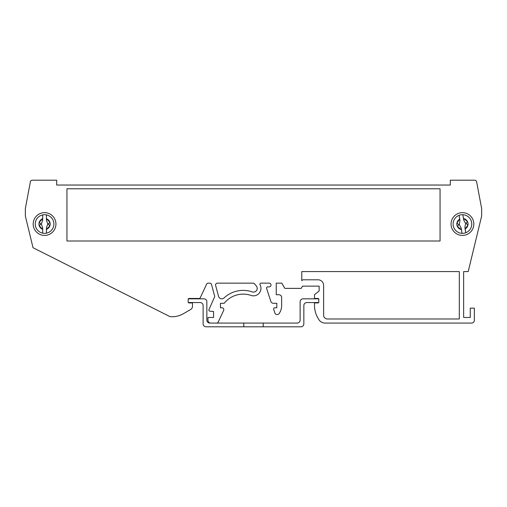 <?xml version="1.0" encoding="UTF-8"?>
<svg xmlns="http://www.w3.org/2000/svg" width="507" height="507" viewBox="0 0 507 507"><rect width="100%" height="100%" fill="white"/><g stroke="black" fill="none" stroke-linecap="round" stroke-linejoin="round"><path stroke-width="0.76" d="M257.214 288.375A3.733 3.733 0 0 0 256.339 285.98L254.533 283.819A1.863 1.863 0 0 0 253.101 283.153L217.446 283.153A1.863 1.863 0 0 0 215.646 285.504L218.549 296.335A3.359 3.359 0 0 0 224.081 297.92A27.98 27.98 0 0 1 252.271 291.905A3.733 3.733 0 0 0 257.214 288.375M216.552 323.073A1.863 1.863 0 0 0 218.238 321.996L223.638 310.43A1.863 1.863 0 0 0 221.946 307.781L220.45 307.781L220.45 303.3L224.183 303.3A24.254 24.254 0 0 1 251.06 295.435A7.459 7.459 0 0 0 260.04 284.807A1.122 1.122 0 0 1 261.023 283.153L269.154 283.153A1.863 1.863 0 0 1 271.017 285.016A1.863 1.863 0 0 1 269.154 286.886L267.664 286.886A1.122 1.122 0 0 0 266.6 288.35L270.827 301.367A2.801 2.801 0 0 0 273.488 303.3L276.803 303.3L276.803 307.781L274.75 307.781A1.122 1.122 0 0 0 273.685 309.245L274.971 313.206A1.863 1.863 0 0 0 276.746 314.492L277.5 314.492A1.863 1.863 0 0 0 279.015 313.719A13.993 13.993 0 0 0 281.651 305.537L281.651 297.52A2.801 2.801 0 0 0 278.856 294.719L276.245 294.719L276.245 283.153L281.81 283.153L284.826 288.375L301.24 288.375L302.533 286.138L319.15 286.138L319.15 290.986L314.486 294.719L314.486 298.452L318.219 298.452L318.219 298.826L318.219 298.452M33.183 224.031A11.382 11.382 0 0 0 44.565 235.413A11.382 11.382 0 0 0 55.941 224.031A11.382 11.382 0 0 0 44.565 212.655A11.382 11.382 0 0 0 33.183 224.031M451.059 224.031A11.382 11.382 0 0 0 462.435 235.413A11.382 11.382 0 0 0 473.817 224.031A11.382 11.382 0 0 0 462.435 212.655A11.382 11.382 0 0 0 451.059 224.031M318.219 302.926L318.219 302.552L318.219 302.926L314.486 302.926L314.486 305.163A26.117 26.117 0 0 0 318.966 319.79A7.459 7.459 0 0 0 325.145 323.073L471.561 323.073A2.801 2.801 0 0 0 474.356 320.278L474.356 308.148L470.255 308.148L470.255 317.477L463.645 317.477L463.645 271.587L468.202 271.587L481.65 216.014L481.65 208.548L476.605 181.715A1.863 1.863 0 0 0 474.767 180.194L450.311 180.194L450.311 185.042L56.689 185.042L56.689 180.194L32.233 180.194A1.863 1.863 0 0 0 30.395 181.715L25.35 208.548L25.35 216.014L33.025 247.727L169.965 316.628A22.384 22.384 0 0 0 183.344 313.732L190.619 309.53A3.733 3.733 0 0 0 192.483 306.304L192.483 302.926L188.75 302.926L188.75 302.552L188.75 302.926M66.949 241.009L440.051 241.009L440.051 188.775L66.949 188.775L66.949 241.009M301.779 280.726L301.779 271.587L301.779 280.726A1.863 1.863 0 0 1 303.395 279.794L318.028 279.794A5.596 5.596 0 0 1 323.624 285.39L323.624 315.24A3.733 3.733 0 0 0 327.357 318.973L459.304 318.973L459.304 271.587L301.779 271.587L459.304 271.587L459.304 318.973M188.75 298.452L188.75 298.826L188.75 298.452L199.942 298.452L206.577 284.231A1.863 1.863 0 0 1 208.263 283.153L209.721 283.153A1.863 1.863 0 0 1 211.527 284.535L214.753 296.582L208.966 309.619A1.122 1.122 0 0 0 209.892 311.19L213.561 311.507L213.561 317.477L207.965 317.477L207.965 320.278A2.801 2.801 0 0 0 210.766 323.073M215.646 285.504A1.863 1.863 0 0 1 217.446 283.153M261.023 283.153A1.122 1.122 0 0 0 259.901 284.275M450.311 184.668L450.311 185.042L56.689 185.042L56.689 184.668M481.65 208.548L476.605 181.715M56.689 180.194L32.233 180.194M190.619 309.53L183.344 313.732M192.483 302.926L192.483 306.304M208.966 309.619L214.753 296.582M213.561 317.477L213.561 311.507L209.892 311.19M220.45 303.3L220.45 307.781L221.946 307.781A1.863 1.863 0 0 1 223.638 310.43L218.238 321.996M269.154 286.886A1.863 1.863 0 0 0 271.017 285.016A1.863 1.863 0 0 0 269.154 283.153M270.827 301.367L266.6 288.35M274.75 307.781L276.803 307.781L276.803 303.3L273.488 303.3M274.971 313.206L273.685 309.245M277.5 314.492L276.746 314.492M281.651 297.52L281.651 305.537M281.81 283.153L276.245 283.153L276.245 294.719L278.856 294.719M319.15 290.986L319.15 286.138L302.533 286.138M471.561 323.073L325.145 323.073M474.356 308.148L474.356 320.278M463.645 271.587L463.645 317.477L470.255 317.477M256.339 285.98A3.733 3.733 0 0 1 252.271 291.905M327.357 318.973A3.733 3.733 0 0 1 323.624 315.24L323.624 285.39M318.028 279.794L303.395 279.794M263.184 326.806L300.866 326.806A2.985 2.985 0 0 0 303.851 323.821L303.851 305.537A2.985 2.985 0 0 1 306.836 302.552L318.776 302.552L318.776 298.826L303.104 298.826A2.985 2.985 0 0 0 300.119 301.811L300.119 320.088A2.985 2.985 0 0 1 297.134 323.073L209.835 323.073A2.985 2.985 0 0 1 206.85 320.088L206.85 301.811A2.985 2.985 0 0 0 203.865 298.826L188.192 298.826L188.192 302.552L200.132 302.552A2.985 2.985 0 0 1 203.117 305.537L203.117 323.821A2.985 2.985 0 0 0 206.102 326.806L263.184 326.806L263.184 323.073M243.785 326.806L243.785 323.073M46.429 220.196L46.429 214.892A9.329 9.329 0 0 0 42.702 214.892L42.702 220.196L41.352 224.031L42.702 227.871L42.702 233.169A9.329 9.329 0 0 0 46.429 233.169L46.429 227.871L47.778 224.031L46.429 220.196L46.429 214.892A9.329 9.329 0 0 1 46.429 233.169L46.517 229.278A5.596 5.596 0 0 0 49.838 225.9L49.863 225.9A5.615 5.615 0 0 0 49.863 222.167L49.838 222.167A5.596 5.596 0 0 0 46.517 218.79L49.838 222.167M47.778 224.031L48.311 224.031L49.863 222.167M39.286 222.167L42.613 218.79A5.596 5.596 0 0 0 39.286 222.167L39.267 222.167A5.615 5.615 0 0 0 39.267 225.9L39.286 225.9A5.596 5.596 0 0 0 42.613 229.278L39.286 225.9M49.838 225.9L46.517 229.278M42.702 227.871L42.702 233.169A9.329 9.329 0 0 1 42.702 214.892L42.613 218.79M46.429 230.14L46.429 227.871M39.267 222.167L40.814 224.031L39.267 225.9M48.311 224.031L49.863 225.9M46.517 218.79L46.429 217.928M40.814 224.031L41.352 224.031M42.613 229.278L42.702 230.14M463.671 219.949L462.828 214.715A9.329 9.329 0 0 0 459.146 215.304L459.988 220.539L459.266 224.544L461.199 228.118L462.042 233.353A9.329 9.329 0 0 0 465.724 232.764L464.887 227.523L465.603 223.524L463.671 219.949L462.828 214.715A9.329 9.329 0 0 1 465.724 232.764L465.192 228.904A5.596 5.596 0 0 0 467.942 225.038L467.961 225.038A5.615 5.615 0 0 0 467.365 221.35L467.346 221.35A5.596 5.596 0 0 0 463.531 218.542L467.346 221.35L466.136 223.441L467.961 225.038M456.927 223.023L459.678 219.163A5.596 5.596 0 0 0 456.927 223.023L456.908 223.029A5.615 5.615 0 0 0 457.504 226.718L457.523 226.711A5.596 5.596 0 0 0 461.338 229.519L457.523 226.711M467.942 225.038L465.192 228.904M461.338 229.519L462.042 233.353A9.329 9.329 0 0 1 459.146 215.304L459.678 219.163M465.242 229.766L464.887 227.523M456.908 223.029L458.734 224.626L457.504 226.718M463.531 218.542L463.309 217.712M465.603 223.524L466.136 223.441M458.734 224.626L459.266 224.544M42.702 233.169A9.329 9.329 0 0 1 42.702 214.892M46.429 214.892A9.329 9.329 0 0 1 53.894 224.031M462.042 233.353A9.329 9.329 0 0 1 459.146 215.304M462.828 214.715A9.329 9.329 0 0 1 471.643 222.554"/></g></svg>
